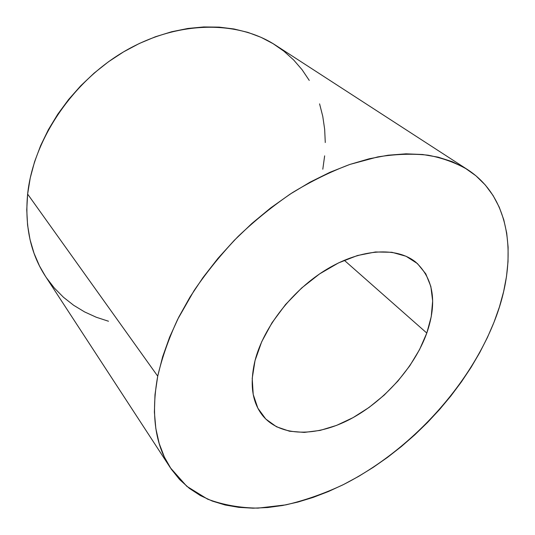 <?xml version="1.0" encoding="UTF-8"?>
<svg xmlns="http://www.w3.org/2000/svg" width="535" height="535" viewBox="0 0 535 535"><rect width="100%" height="100%" fill="white"/><g stroke="black" fill="none" stroke-linecap="round" stroke-linejoin="round"><path stroke-width="0.8" d="M426.796 333.058C414.464 367.324 384.177 401.223 350.271 419.139C316.439 436.934 280.44 437.108 262.738 415.682C252.085 402.313 249.511 383.949 255.034 360.583L252.212 378.419L253.215 394.489L257.857 408.185L265.775 419.039L276.508 426.769L289.515 431.23L304.248 432.414L320.117 430.407L336.562 425.399L353.06 417.634L369.083 407.429L384.177 395.124L397.88 381.101L409.797 365.779L419.547 349.602L426.796 333.058L431.243 316.66L432.654 300.944L430.856 286.479L425.78 273.84L417.454 263.594L406.052 256.258L391.887 252.279L375.463 251.978L357.4 255.543L338.495 262.926L319.609 273.893L301.666 287.984L285.536 304.542L272.007 322.759L261.702 341.745L255.034 360.583C263.574 326.965 292.979 289.388 327.433 268.904C361.921 248.374 396.997 246.856 415.782 262.17C433.644 278.788 437.316 302.415 426.796 333.058L344.286 260.284L426.796 333.058M157.718 376.179C162.038 357.668 168.692 338.722 177.667 319.341L194.145 290.498C207.092 271.539 221.764 253.51 238.149 236.41C255.309 220.099 273.378 205.527 292.344 192.694C311.564 181.037 330.764 171.608 349.937 164.412L377.824 156.902C395.753 154.073 412.512 153.505 428.094 155.197C442.853 158.086 456.007 162.887 467.557 169.602C512.998 199.247 517.88 262.658 493.986 322.291L487.405 337.531L479.734 352.598L471.047 367.418L461.404 381.89L450.891 395.947L439.563 409.509L427.498 422.496L414.765 434.848L401.431 446.478L387.574 457.331L373.269 467.329L358.59 476.411L343.624 484.489L328.457 491.511L313.176 497.396L297.888 502.071L282.687 505.475L267.694 507.534L253.028 508.183L238.817 507.354L225.202 505.007L212.315 501.081L200.324 495.544L189.37 488.368L179.626 479.554L171.24 469.115L164.385 457.077L159.196 443.508L155.825 428.495L154.394 412.164L154.996 394.663L157.718 376.179L162.593 356.932L169.622 337.157L178.77 317.135L189.958 297.139L203.059 277.478L217.899 258.445L234.276 240.335L251.945 223.423L270.643 207.954L290.07 194.165L309.946 182.228L329.961 172.29L349.83 164.452L369.277 158.755L388.042 155.23L405.904 153.833L422.67 154.508L438.172 157.163L452.269 161.684L464.875 167.936L475.903 175.768L485.325 185.023L493.103 195.549L499.249 207.172L503.776 219.751L506.712 233.12L508.11 247.13L508.016 261.655L506.491 276.548L503.602 291.695L499.409 306.983L493.986 322.291C467.202 389.106 408.553 451.781 342.714 484.944C323.789 493.765 304.83 500.406 285.837 504.873L258.01 508.123C239.974 507.929 223.148 504.926 207.54 499.122L186.768 486.282L170.331 467.744C155.07 444.618 150.863 414.097 157.718 376.179L27.626 194.085L157.718 376.179M467.456 169.541L275.699 45.301C237.928 20.511 178.449 20.256 125.391 50.805C72.385 81.293 33.27 139.869 27.626 194.085L30.234 177.981L34.588 161.724L40.667 145.54L48.411 129.63L57.753 114.229L68.58 99.543L80.752 85.781L94.106 73.134L108.458 61.772L123.605 51.848L139.334 43.482L155.424 36.761L171.661 31.752L187.832 28.475L203.735 26.951L219.169 27.131L233.962 28.977L247.972 32.408L261.047 37.336L273.084 43.663L283.991 51.253L293.688 60L302.121 69.764L309.263 80.417M108.491 321.241L96.253 317.235L84.59 311.912L73.636 305.264L63.518 297.313L54.376 288.077L46.324 277.618M45.475 276.334L39.51 265.989L34.039 253.282L30.027 239.6L27.573 225.068L26.75 209.84L27.626 194.085C24.684 226.205 30.615 253.603 45.442 276.274L170.331 467.744M319.589 103.87L322.779 116.409L324.665 129.323L325.273 142.511M324.645 155.845L322.806 169.227"/></g></svg>
